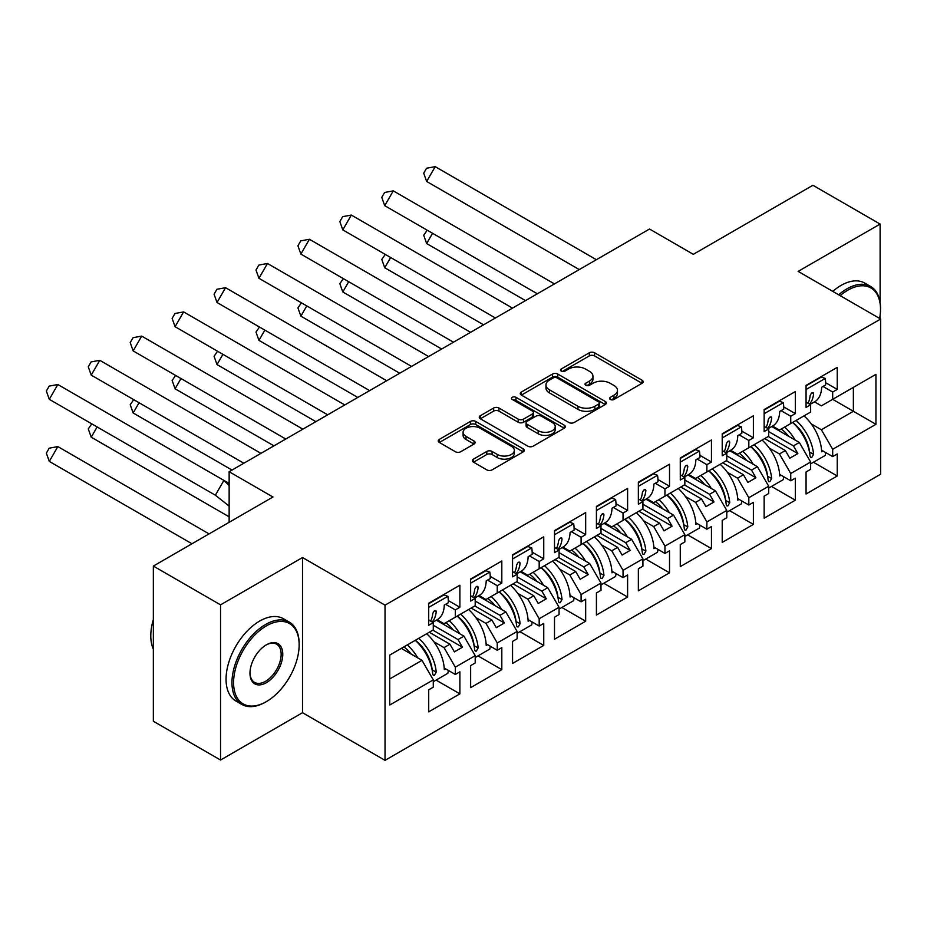 <?xml version="1.0" encoding="UTF-8"?>
<svg xmlns="http://www.w3.org/2000/svg" width="927" height="927" viewBox="0 0 927 927"><rect width="100%" height="100%" fill="white"/><g stroke="black" fill="none" stroke-linecap="round" stroke-linejoin="round"><path stroke-width="1.39" d="M610.337 399.456A2.607 1.506 0 0 0 614.033 399.456L642.063 383.268A3.731 2.155 0 0 0 643.153 381.75A3.731 2.155 0 0 0 642.063 380.221L594.578 352.805A3.731 2.155 0 0 0 589.305 352.805L561.275 368.992A2.607 1.506 0 0 0 560.499 370.058A2.607 1.506 0 0 0 561.275 371.124A2.607 1.506 0 0 0 564.96 371.124L568.587 369.027A11.935 6.895 0 0 1 585.47 369.027L589.433 371.31A11.935 6.895 0 0 1 592.932 376.188A11.935 6.895 0 0 1 589.433 381.067L585.806 383.152A2.607 1.506 0 0 0 585.041 384.218A2.607 1.506 0 0 0 585.806 385.284A2.607 1.506 0 0 0 589.502 385.284L593.129 383.199A11.935 6.895 0 0 1 610.012 383.199L613.964 385.481A11.935 6.895 0 0 1 617.463 390.348A11.935 6.895 0 0 1 613.964 395.226L610.337 397.324A2.607 1.506 0 0 0 609.572 398.39A2.607 1.506 0 0 0 610.337 399.456L610.337 397.324M880.117 302.492L880.117 224.067L812.921 185.273L693.315 254.322L649.503 229.027L229.143 471.716L229.143 522.307M880.117 318.714L880.117 315.331M220.545 760.036L302.515 712.712L302.515 557.533L220.545 604.856L220.545 760.036L153.349 721.241L153.349 566.073L272.955 497.011L229.143 471.716M220.545 604.856L153.349 566.073M473.488 459.12A3.731 2.155 0 0 0 472.388 460.649A3.731 2.155 0 0 0 473.488 462.167L486.802 469.862A3.731 2.155 0 0 0 492.086 469.862L523.21 451.889A3.731 2.155 0 0 0 524.311 450.36A3.731 2.155 0 0 0 523.21 448.842L475.725 421.426A3.731 2.155 0 0 0 470.452 421.426L439.317 439.398A3.731 2.155 0 0 0 438.228 440.928A3.731 2.155 0 0 0 439.317 442.446L455.412 451.739A3.731 2.155 0 0 0 460.684 451.739L474.01 444.045A3.731 2.155 0 0 0 475.099 442.527A3.731 2.155 0 0 0 474.01 440.997L466.026 436.385A9.977 5.759 0 0 1 463.106 432.318A9.977 5.759 0 0 1 469.271 426.988A9.977 5.759 0 0 1 480.14 428.239L511.403 446.293A9.977 5.759 0 0 1 514.334 450.36A9.977 5.759 0 0 1 508.17 455.69A9.977 5.759 0 0 1 497.289 454.439L492.086 451.437A3.731 2.155 0 0 0 486.802 451.437L473.488 459.12L473.488 462.167M302.515 557.533L385.029 605.169L880.65 319.027L880.65 474.207L385.029 760.349L385.029 605.169M880.117 224.067L798.135 271.391L880.65 319.027M568.854 422.492A3.731 2.155 0 0 0 574.126 422.492L605.261 404.52A3.731 2.155 0 0 0 606.351 402.99A3.731 2.155 0 0 0 605.261 401.472L557.776 374.056A3.731 2.155 0 0 0 552.492 374.056L521.368 392.028A3.731 2.155 0 0 0 520.279 393.558A3.731 2.155 0 0 0 521.368 395.076L568.854 422.492M513.315 400.024A2.607 1.506 0 0 1 515.957 400.383L515.957 397.289L564.242 425.157A3.731 2.155 0 0 1 565.331 426.675A3.731 2.155 0 0 1 564.242 428.204L533.106 446.177A3.731 2.155 0 0 1 527.834 446.177L480.348 418.761L480.348 415.713A3.731 2.155 0 0 0 479.247 417.243A3.731 2.155 0 0 0 480.348 418.761M480.348 415.713L493.662 408.019A3.731 2.155 0 0 1 498.946 408.019L518.205 419.143A3.731 2.155 0 0 0 523.477 419.143L532.318 414.033A3.731 2.155 0 0 0 533.407 412.515A3.731 2.155 0 0 0 532.318 410.997L512.26 399.421A2.607 1.506 0 0 1 511.495 398.355A2.607 1.506 0 0 1 513.118 396.953A2.607 1.506 0 0 1 515.957 397.289M458.008 615.644L462.434 613.083M433.28 625.273L458.008 639.549L463.917 636.131L436.327 620.198M499.931 591.438L504.369 588.877M475.203 601.055L499.931 615.331L505.841 611.924L478.262 595.991M541.866 567.231L546.293 564.67M517.139 576.849L541.866 591.125L547.776 587.718L520.186 571.785M583.79 543.025L588.228 540.464M559.062 552.643L583.79 566.918L589.699 563.512L562.121 547.579M625.713 518.819L630.151 516.258M600.997 528.436L625.713 542.712L631.635 539.305L604.045 523.373M667.649 494.612L672.087 492.052M642.921 504.23L667.649 518.506L673.558 515.088L645.98 499.166M709.572 470.406L714.01 467.845M684.844 480.024L709.572 494.3L715.493 490.881L687.904 474.96M751.507 446.2L755.934 443.639M726.78 455.817L751.507 470.093L757.417 466.675L729.827 450.754M793.431 421.994L797.869 419.433M768.703 431.611L793.431 445.887L799.341 442.469L771.762 426.547M757.417 466.675L768.703 486.235L748.819 497.718L737.533 478.158L743.442 474.751L722.747 462.805M729.561 510.65L753.384 524.404L753.384 502.364L748.819 505.006L748.819 497.718M753.384 524.404L722.214 542.399L722.214 520.371L726.78 517.73L726.78 510.441L706.884 521.924L695.598 502.364L701.507 498.958L680.812 487.011M687.637 534.856L711.461 548.61L711.461 526.571L706.884 529.213L706.884 521.924M711.461 548.61L680.279 566.617L680.279 544.578L684.844 541.936L684.844 534.647L664.96 546.13L653.674 526.571L659.584 523.164L638.888 511.217M645.702 559.062L669.526 572.816L669.526 550.789L664.96 553.419L664.96 546.13M669.526 572.816L638.355 590.823L638.355 568.784L642.921 566.142L642.921 558.854L623.037 570.337L611.739 550.789L617.66 547.37L596.965 535.424M603.778 583.268L627.602 597.023L627.602 574.995L623.037 577.625L623.037 570.337M627.602 597.023L596.42 615.03L596.42 592.99L600.997 590.348L600.997 583.06L581.102 594.543L569.815 574.995L575.725 571.577L555.03 559.63M561.843 607.475L585.667 621.229L585.667 599.201L581.102 601.832L581.102 594.543M585.667 621.229L554.497 639.236L554.497 617.197L559.062 614.566L559.062 607.266L539.178 618.749L527.88 599.201L533.801 595.783L513.106 583.836M519.92 631.681L543.743 645.435L543.743 623.408L539.178 626.038L539.178 618.749M543.743 645.435L512.561 663.442L512.561 641.403L517.139 638.773L517.139 631.472L497.243 642.956L485.957 623.408L491.866 619.989L471.171 608.042M477.996 655.899L501.82 669.653L501.82 647.614L497.243 650.256L497.243 642.956M501.82 669.653L470.638 687.649L470.638 665.609L475.203 662.979L475.203 655.679L455.319 667.162L444.033 647.614L449.943 644.195L429.247 632.249M436.061 680.105L459.885 693.859L459.885 671.82L455.319 674.462L455.319 667.162M459.885 693.859L428.703 711.855L428.703 689.815L433.28 687.185L433.28 679.885L389.734 705.03L389.734 655.065L433.28 629.92L433.28 622.631L428.703 625.261L428.703 603.234L459.885 585.227L459.885 607.266L455.319 609.908L455.319 617.197L475.203 605.713L475.203 598.425L470.638 601.055L470.638 579.027L501.82 561.02L501.82 583.06L497.243 585.702L497.243 592.99L517.139 581.507L517.139 574.219L512.561 576.849L512.561 554.821L543.743 536.814L543.743 558.854L539.178 561.495L539.178 568.784L559.062 557.301L559.062 550.012L554.497 552.643L554.497 530.615L585.667 512.608L585.667 534.647L581.102 537.278L581.102 544.578L600.997 533.095L600.997 525.794L596.42 528.436L596.42 506.397L627.602 488.402L627.602 510.441L623.037 513.071L623.037 520.371L642.921 508.888L642.921 501.588L638.355 504.23L638.355 482.191L669.526 464.195L669.526 486.235L664.96 488.865L664.96 496.165L684.844 484.682L684.844 477.382L680.279 480.024L680.279 457.984L711.461 439.989L711.461 462.028L706.884 464.659L706.884 471.959L726.78 460.476L726.78 453.176L722.214 455.817L722.214 433.778L753.384 415.783L753.384 437.811L748.819 440.452L748.819 447.753L768.703 436.269L768.703 428.969L764.138 431.611L764.138 409.572L795.32 391.576L795.32 413.604L790.743 416.246L790.743 423.535L810.638 412.052L810.638 404.763L806.061 407.405L806.061 385.365L837.243 367.37L837.243 389.398L832.678 392.04L832.678 399.328L875.945 374.346L875.945 424.311L832.678 449.294L821.38 429.746L853.373 411.287L853.373 387.382L875.945 374.346M813.419 462.237L837.243 475.991L837.243 453.952L832.678 456.594L832.678 449.294M837.243 475.991L806.061 493.987L806.061 471.959L810.638 469.317L810.638 462.028L790.743 473.512L779.456 453.952L785.366 450.545L764.671 438.587M771.496 486.443L795.32 500.198L795.32 478.158L790.743 480.8L790.743 473.512M795.32 500.198L764.138 518.193L764.138 496.165L768.703 493.523L768.703 486.235M455.319 617.197L444.033 623.72L437.138 619.734M433.871 641.751L444.033 647.614M449.943 644.195L454.381 651.878L462.434 647.22L458.008 639.549M463.917 636.131L475.203 655.679M497.243 592.99L485.957 599.502L479.062 595.528M475.794 617.533L485.957 623.408M491.866 619.989L496.304 627.672L504.369 623.014L499.931 615.331M505.841 611.924L517.139 631.472M539.178 568.784L527.88 575.296L520.997 571.322M517.718 593.326L527.88 599.201M533.801 595.783L538.228 603.465L546.293 598.807L541.866 591.125M547.776 587.718L559.062 607.266M581.102 544.578L569.815 551.09L562.921 547.115M559.653 569.12L569.815 574.995M575.725 571.577L580.163 579.259L588.228 574.601L583.79 566.918M589.699 563.512L600.997 583.06M623.037 520.371L611.739 526.884L604.856 522.909M601.577 544.914L611.739 550.789M617.66 547.37L622.087 555.053L630.151 550.395L625.713 542.712M631.635 539.305L642.921 558.854M664.96 496.165L653.674 502.677L646.779 498.703M643.512 520.707L653.674 526.571M659.584 523.164L664.022 530.847L672.087 526.188L667.649 518.506M673.558 515.088L684.844 534.647M706.884 471.959L695.598 478.471L688.715 474.497M685.435 496.501L695.598 502.364M701.507 498.958L705.945 506.64L714.01 501.982L709.572 494.3M715.493 490.881L726.78 510.441M748.819 447.753L737.533 454.265L730.638 450.29M727.371 472.295L737.533 478.158M743.442 474.751L747.88 482.434L755.934 477.776L751.507 470.093M790.743 423.535L779.456 430.058L772.562 426.084M769.294 448.089L779.456 453.952M785.366 450.545L789.804 458.216L797.869 453.57L793.431 445.887M799.341 442.469L810.638 462.028M875.945 424.311L832.678 399.328L821.38 405.852L814.497 401.878M811.218 423.882L821.38 429.746M302.515 712.712L385.029 760.349M389.734 678.958L421.994 660.337L401.298 648.39M421.994 660.337L433.28 679.885M806.061 402.121L810.638 404.763M825.667 382.712L837.243 389.398M822.979 386.443L832.678 392.04M806.003 441.194L806.953 441.739M821.554 450.174L832.678 456.594M764.138 426.327L768.703 428.969M783.732 406.918L795.32 413.604M781.055 410.649L790.743 416.246M764.08 465.4L765.018 465.945M779.63 474.381L790.743 480.8M428.703 619.989L433.28 622.631M448.309 600.58L459.885 607.266M445.632 604.311L455.319 609.908M428.656 659.062L429.595 659.607M444.195 668.043L455.319 674.462M470.638 595.783L475.203 598.425M490.232 576.374L501.82 583.06M487.556 580.105L497.243 585.702M470.58 634.856L471.519 635.401M486.13 643.836L497.243 650.256M512.561 571.577L517.139 574.219M532.156 552.168L543.743 558.854M529.479 555.899L539.178 561.495M512.504 610.65L513.454 611.194M528.054 619.63L539.178 626.038M554.497 547.37L559.062 550.012M574.091 527.961L585.667 534.647M571.414 531.692L581.102 537.278M554.439 586.443L555.377 586.988M569.989 595.424L581.102 601.832M596.42 523.164L600.997 525.794M616.015 503.755L627.602 510.441M613.338 507.486L623.037 513.071M596.362 562.237L597.312 562.782M611.913 571.206L623.037 577.625M638.355 498.958L642.921 501.588M657.95 479.549L669.526 486.235M655.273 483.268L664.96 488.865M638.297 538.031L639.236 538.575M653.848 547L664.96 553.419M680.279 474.751L684.844 477.382M699.873 455.331L711.461 462.028M697.197 459.062L706.884 464.659M680.221 513.825L681.16 514.369M695.771 522.793L706.884 529.213M722.214 450.545L726.78 453.176M741.809 431.125L753.384 437.811M739.132 434.856L748.819 440.452M722.156 489.607L723.095 490.151M737.695 498.587L748.819 505.006M768.298 436.501L797.869 453.57M726.374 460.707L755.934 477.776M684.45 484.914L714.01 501.982M642.515 509.12L672.087 526.188M600.592 533.326L630.151 550.395M558.657 557.533L588.228 574.601M516.733 581.739L546.293 598.807M474.798 605.945L504.369 623.014M432.874 630.151L462.434 647.22M611.38 399.827L613.964 398.332A11.935 6.895 0 0 0 617.463 393.454L617.463 390.348M592.932 376.188L592.932 379.294A11.935 6.895 0 0 1 589.433 384.16L586.849 385.655M642.017 383.303L594.578 355.91A3.731 2.155 0 0 0 589.305 355.91L562.318 371.495M605.215 404.543L557.776 377.162A3.731 2.155 0 0 0 552.492 377.162L521.414 395.099M598.668 404.056A2.607 1.506 0 0 0 599.433 402.99A2.607 1.506 0 0 0 598.668 401.924L556.988 377.868A2.607 1.506 0 0 0 553.292 377.868L549.468 380.07A11.935 6.895 0 0 0 545.968 384.948A11.935 6.895 0 0 0 549.468 389.815L577.961 406.269A11.935 6.895 0 0 0 594.844 406.269L598.668 404.056L598.668 407.162A2.607 1.506 0 0 0 599.433 406.096L599.433 402.99M545.968 384.948L545.968 388.054A11.935 6.895 0 0 0 549.468 392.921L549.468 389.815M598.668 407.162L594.844 409.375A11.935 6.895 0 0 1 577.961 409.375L549.468 392.921M480.395 418.784L493.662 411.125L493.662 408.019M533.407 412.515L533.407 415.62A3.731 2.155 0 0 1 532.318 417.138L523.477 422.248A3.731 2.155 0 0 1 518.205 422.248L498.946 411.125A3.731 2.155 0 0 0 493.662 411.125M515.957 400.383L564.184 428.228M538.181 430.684A9.977 5.759 0 0 0 549.062 431.924A9.977 5.759 0 0 0 555.227 426.605A9.977 5.759 0 0 0 552.295 422.527L541.287 416.165A3.731 2.155 0 0 0 536.015 416.165L527.173 421.275A3.731 2.155 0 0 0 526.084 422.793A3.731 2.155 0 0 0 527.173 424.323L538.181 430.684L538.181 433.778A9.977 5.759 0 0 0 549.062 435.03A9.977 5.759 0 0 0 555.227 429.711L555.227 426.605M526.084 422.793L526.084 425.899A3.731 2.155 0 0 0 527.173 427.428L527.173 424.323M538.181 433.778L527.173 427.428M514.334 450.36L514.334 453.465A9.977 5.759 0 0 1 508.17 458.795A9.977 5.759 0 0 1 497.289 457.544L492.086 454.531A3.731 2.155 0 0 0 486.802 454.531L473.535 462.202M463.106 432.318L463.106 435.423A9.977 5.759 0 0 0 466.026 439.491L466.026 436.385M473.964 444.068L466.026 439.491M523.164 451.912L475.725 424.531A3.731 2.155 0 0 0 470.452 424.531L439.375 442.469M427.196 230.197L423.709 235.249L426.652 243.534L525.516 300.615M432.561 233.291L426.652 243.534M784.659 427.046A33.824 19.537 60 0 1 795.146 440.047M788.599 436.269A28.123 16.234 -120 0 0 781.264 429.016M804.01 415.875A33.824 19.537 60 0 1 821.646 451.773L822.979 450.997M809.561 452.411L809.549 452.086A28.123 16.234 -120 0 0 792.689 422.422M796.084 420.452A33.824 19.537 -120 0 1 813.593 454.265L811.762 457.463L810.731 457.486L810.094 456.281A33.824 19.537 -120 0 0 792.597 422.469M825.609 452.515A33.824 19.537 60 0 1 825.25 455.412L810.638 463.848M579.271 269.583L426.652 181.46L423.709 173.187L426.559 168.239L435.203 166.651L426.652 181.46M596.374 259.699L435.203 166.651M810.059 404.427L814.648 401.785A33.824 19.537 -120 0 0 821.646 387.219L825.667 384.89A33.824 19.537 -120 0 0 825.25 378.436L821.287 377.046L806.061 385.829M808.008 403.245A33.824 19.537 60 0 0 810.094 395.759C811.426 392.584 812.597 391.912 813.593 393.743A33.824 19.537 60 0 1 809.503 404.114M813.199 392.677L813.593 393.743L812.017 392.77M806.061 389.514L825.25 378.436M879.63 318.436A46.373 26.779 120 0 0 880.511 309.178A46.373 26.779 120 0 0 847.73 290.244A46.373 26.779 120 0 0 840.152 295.643M838.668 294.798A47.509 27.428 -60 0 1 846.919 288.853A47.509 27.428 -60 0 1 870.673 286.489A47.509 27.428 -60 0 1 880.511 308.251L880.511 309.178M832.759 291.379A47.509 27.428 -60 0 1 841.009 285.435A47.509 27.428 -60 0 1 864.764 283.083L870.673 286.489M265.562 702.075L266.373 701.612A46.373 26.779 120 0 0 299.154 644.821A46.373 26.779 120 0 0 266.373 625.887A46.373 26.779 120 0 0 233.581 682.678A46.373 26.779 120 0 0 266.373 701.612L265.562 702.075A47.509 27.428 -60 0 1 241.808 704.427A47.509 27.428 -60 0 1 234.519 666.362A47.509 27.428 -60 0 1 265.562 624.485A47.509 27.428 -60 0 1 289.317 622.133A47.509 27.428 -60 0 1 299.154 643.883L299.154 644.821M266.373 682.678A23.187 13.384 -60 0 1 249.977 673.211A23.187 13.384 -60 0 1 266.373 644.821L266.373 644.821A23.187 13.384 -60 0 1 282.77 654.288A23.187 13.384 -60 0 1 266.373 682.678M249.977 672.747A22.051 12.723 120 0 0 254.543 682.376A22.051 12.723 120 0 0 265.562 681.287A22.051 12.723 120 0 0 279.966 661.855A22.051 12.723 120 0 0 276.582 644.195A22.051 12.723 120 0 0 265.956 645.065M241.808 704.427L235.898 701.021A47.509 27.428 -60 0 1 228.61 662.944A47.509 27.428 -60 0 1 259.653 621.078A47.509 27.428 -60 0 1 283.407 618.726L289.317 622.133M153.349 649.178A47.509 27.428 -60 0 1 153.349 619.514M385.273 254.404L381.773 259.456L384.728 267.741L483.581 324.821M390.638 257.497L384.728 267.741M742.736 451.264A33.824 19.537 60 0 1 753.211 464.253M746.664 460.476A28.123 16.234 -120 0 0 739.329 453.222M762.087 440.082A33.824 19.537 60 0 1 779.711 475.98L781.055 475.203M767.626 476.617L767.614 476.304A28.123 16.234 -120 0 0 750.754 446.629M754.161 444.659A33.824 19.537 -120 0 1 771.658 478.471L769.839 481.669L768.773 481.681L768.17 480.487A33.824 19.537 -120 0 0 750.661 446.675M783.686 476.721A33.824 19.537 60 0 1 783.315 479.618L768.703 488.054M343.338 278.61L339.85 283.662L342.793 291.947L441.658 349.027M348.703 281.704L342.793 291.947M700.812 475.47A33.824 19.537 60 0 1 711.287 488.459M704.74 484.682A28.123 16.234 -120 0 0 697.405 477.428M720.163 464.288A33.824 19.537 60 0 1 737.788 500.186L739.132 499.41M725.702 500.823L725.69 500.51A28.123 16.234 -120 0 0 708.831 470.835M712.226 468.865A33.824 19.537 -120 0 1 729.734 502.677L727.904 505.875L726.849 505.887L726.235 504.705A33.824 19.537 -120 0 0 708.738 470.893M741.751 500.928A33.824 19.537 60 0 1 741.391 503.825L726.78 512.26M301.414 302.816L297.926 307.88L300.869 316.153L399.722 373.233M306.779 305.91L300.869 316.153M658.877 499.676A33.824 19.537 60 0 1 669.352 512.666M662.805 508.888A28.123 16.234 -120 0 0 655.482 501.634M678.228 488.494A33.824 19.537 60 0 1 695.853 524.392L697.197 523.616M683.767 525.03L683.767 524.717A28.123 16.234 -120 0 0 666.895 495.041M670.302 493.083A33.824 19.537 -120 0 1 687.799 526.884L685.98 530.082L684.914 530.093L684.311 528.911A33.824 19.537 -120 0 0 666.803 495.099M699.827 525.134A33.824 19.537 60 0 1 699.456 528.031L684.844 536.466M259.49 327.022L255.991 332.086L258.934 340.36L357.799 397.44M264.855 330.128L258.934 340.36M616.953 523.882A33.824 19.537 60 0 1 627.428 536.872M620.881 533.095A28.123 16.234 -120 0 0 613.547 525.841M636.304 512.712A33.824 19.537 60 0 1 653.929 548.599L655.273 547.822M641.843 549.236L641.832 548.923A28.123 16.234 -120 0 0 624.972 519.247M628.379 517.289A33.824 19.537 -120 0 1 645.876 551.101L644.056 554.288L642.99 554.3L642.376 553.118A33.824 19.537 -120 0 0 624.879 519.305M657.892 549.34A33.824 19.537 60 0 1 657.533 552.237L642.921 560.673M217.555 351.229L214.067 356.292L217.011 364.578L315.875 421.646M222.92 354.334L217.011 364.578M575.018 548.089A33.824 19.537 60 0 1 585.505 561.078M578.946 557.301A28.123 16.234 -120 0 0 571.623 550.047M594.369 536.918A33.824 19.537 60 0 1 611.994 572.816L613.338 572.04M599.92 573.442L599.908 573.129A28.123 16.234 -120 0 0 583.048 543.454M586.443 541.495A33.824 19.537 -120 0 1 603.941 575.308L602.121 578.494L601.055 578.506L600.453 577.324A33.824 19.537 -120 0 0 582.956 543.512M615.968 573.546A33.824 19.537 60 0 1 615.598 576.443L600.997 584.879M537.336 293.789L384.728 205.678L381.773 197.393L384.624 192.457L393.28 190.858L384.728 205.678M554.45 283.905L393.28 190.858M768.135 428.645L772.724 425.991A33.824 19.537 -120 0 0 779.711 411.426L783.744 409.097A33.824 19.537 -120 0 0 783.315 402.642L779.364 401.252L764.138 410.035M766.073 427.451A33.824 19.537 60 0 0 768.17 419.966C769.503 416.791 770.661 416.119 771.658 417.95A33.824 19.537 60 0 1 767.579 428.32M771.264 416.895L771.658 417.95L770.094 416.988M764.138 413.72L783.315 402.642M495.412 317.996L342.793 229.884L339.85 221.599L342.7 216.663L351.345 215.064L342.793 229.884M512.515 308.112L351.345 215.064M726.2 452.851L730.789 450.198A33.824 19.537 -120 0 0 737.788 435.632L741.82 433.303A33.824 19.537 -120 0 0 741.391 426.849L737.428 425.458L722.214 434.253M724.149 451.658A33.824 19.537 60 0 0 726.235 444.172C727.568 441.009 728.738 440.337 729.734 442.156A33.824 19.537 60 0 1 725.644 452.527M729.34 441.101L729.734 442.156L728.17 441.194M722.214 437.926L741.391 426.849M453.488 342.202L300.869 254.091L297.926 245.806L300.777 240.869L309.421 239.27L300.869 254.091M470.592 332.329L309.421 239.27M684.277 477.057L688.865 474.404A33.824 19.537 -120 0 0 695.853 459.838L699.885 457.509A33.824 19.537 -120 0 0 699.456 451.067L695.505 449.665L680.279 458.459M682.214 475.864A33.824 19.537 60 0 0 684.311 468.378C685.644 465.215 686.814 464.543 687.799 466.362A33.824 19.537 60 0 1 683.72 476.733M687.405 465.308L687.799 466.362L686.235 465.4M680.279 462.133L699.456 451.067M411.553 366.408L258.934 278.297L255.991 270.012L258.842 265.076L267.486 263.477L258.934 278.297M428.656 356.536L267.486 263.477M642.341 501.264L646.93 498.61A33.824 19.537 -120 0 0 653.929 484.045L657.961 481.727A33.824 19.537 -120 0 0 657.533 475.273L653.57 473.871L638.355 482.666M640.29 500.07A33.824 19.537 60 0 0 642.376 492.585C643.72 489.421 644.879 488.749 645.876 490.568A33.824 19.537 60 0 1 641.785 500.939M645.482 489.514L645.876 490.568L644.311 489.607M638.355 486.339L657.533 475.273M369.63 390.615L217.011 302.503L214.067 294.218L216.918 289.282L225.562 287.683L217.011 302.503M386.733 380.742L225.562 287.683M600.418 525.47L605.007 522.816A33.824 19.537 -120 0 0 611.994 508.263L616.026 505.933A33.824 19.537 -120 0 0 615.598 499.479L611.646 498.077L596.42 506.872M598.367 524.276A33.824 19.537 60 0 0 600.453 516.791C601.785 513.628 602.956 512.955 603.941 514.775A33.824 19.537 60 0 1 599.862 525.145M603.558 513.72L603.941 514.775L602.376 513.813M596.42 510.545L615.598 499.479M175.632 375.435L172.132 380.499L175.076 388.784L273.94 445.852M180.997 378.54L175.076 388.784M533.095 572.295A33.824 19.537 60 0 1 543.57 585.285M537.023 581.507A28.123 16.234 -120 0 0 529.688 574.253M552.446 561.125A33.824 19.537 60 0 1 570.07 597.023L571.414 596.246M557.984 597.648L557.973 597.336A28.123 16.234 -120 0 0 541.113 567.66M544.52 565.702A33.824 19.537 -120 0 1 562.017 599.514L560.198 602.701L559.132 602.712L558.529 601.53A33.824 19.537 -120 0 0 541.02 567.718M574.045 597.764A33.824 19.537 60 0 1 573.674 600.65L559.062 609.085M327.695 414.821L175.076 326.71L172.132 318.425L174.983 313.488L183.627 311.901L175.076 326.71M344.798 404.948L183.627 311.901M558.494 549.676L563.071 547.023A33.824 19.537 -120 0 0 570.07 532.469L574.103 530.14A33.824 19.537 -120 0 0 573.674 523.685L569.711 522.283L554.497 531.078M556.432 548.483A33.824 19.537 60 0 0 558.529 540.997C559.862 537.834 561.02 537.162 562.017 538.981A33.824 19.537 60 0 1 557.927 549.352M561.623 537.927L562.017 538.981L560.453 538.019M554.497 534.752L573.674 523.685M133.697 399.653L130.209 404.705L133.152 412.99L232.017 470.059M139.062 402.747L133.152 412.99M491.159 596.501A33.824 19.537 60 0 1 501.646 609.491M495.099 605.713A28.123 16.234 -120 0 0 487.764 598.471M510.51 585.331A33.824 19.537 60 0 1 528.135 621.229L529.479 620.453M516.061 621.855L516.049 621.542A28.123 16.234 -120 0 0 499.19 591.866M502.585 589.908A33.824 19.537 -120 0 1 520.093 623.72L518.263 626.919L517.196 626.919L516.594 625.737A33.824 19.537 -120 0 0 499.097 591.924M532.11 621.971A33.824 19.537 60 0 1 531.75 624.856L517.139 633.292M285.771 439.027L133.152 350.916L130.209 342.631L133.059 337.695L141.704 336.107L133.152 350.916M302.874 429.155L141.704 336.107M516.559 573.883L521.148 571.241A33.824 19.537 -120 0 0 528.135 556.675L532.168 554.346A33.824 19.537 -120 0 0 531.75 547.892L527.787 546.49L512.561 555.285M514.508 572.701A33.824 19.537 60 0 0 516.594 565.215C517.926 562.04 519.097 561.368 520.093 563.187A33.824 19.537 60 0 1 516.003 573.558M519.699 562.133L520.093 563.187L518.517 562.226M512.561 558.969L531.75 547.892M91.773 423.859L88.274 428.911L91.228 437.196L229.143 516.826M97.138 426.953L91.228 437.196M449.236 620.708A33.824 19.537 60 0 1 459.711 633.697M453.164 629.92A28.123 16.234 -120 0 0 445.829 622.677M468.587 609.537A33.824 19.537 60 0 1 486.212 645.435L487.556 644.659M474.126 646.073L474.114 645.748A28.123 16.234 -120 0 0 457.254 616.073M460.661 614.114A33.824 19.537 -120 0 1 478.158 647.927L476.339 651.125L475.273 651.125L474.67 649.943A33.824 19.537 -120 0 0 457.162 616.131M490.186 646.177A33.824 19.537 60 0 1 489.815 649.062L475.203 657.498M243.836 463.233L91.228 375.122L88.274 366.837L91.124 361.901L99.78 360.313L91.228 375.122M260.95 453.361L99.78 360.313M474.636 598.089L479.224 595.447A33.824 19.537 -120 0 0 486.212 580.881L490.244 578.552A33.824 19.537 -120 0 0 489.815 572.098L485.864 570.708L470.638 579.491M472.573 596.907A33.824 19.537 60 0 0 474.67 589.421C476.003 586.246 477.162 585.574 478.158 587.394A33.824 19.537 60 0 1 474.068 597.764M477.764 586.339L478.158 587.394L476.594 586.432M470.638 583.176L489.815 572.098M57.845 446.594L49.293 461.403L46.35 453.118L49.201 448.181L57.845 446.594L209.073 533.894M49.293 461.403L191.97 543.767M407.312 644.914A33.824 19.537 60 0 1 417.787 657.915M411.24 654.126A28.123 16.234 -120 0 0 403.905 646.884M426.663 633.744A33.824 19.537 60 0 1 444.288 669.642L445.632 668.865M432.202 670.279L432.191 669.954A28.123 16.234 -120 0 0 415.331 640.29M418.726 638.321A33.824 19.537 -120 0 1 436.235 672.133L434.404 675.331L433.373 675.354L432.735 674.149A33.824 19.537 -120 0 0 415.238 640.337M448.251 670.383A33.824 19.537 60 0 1 447.892 673.269L433.28 681.704M229.143 506.107L215.354 495.203L49.293 399.328L46.35 391.043L49.201 386.107L57.845 384.52L49.293 399.328M215.354 495.203L223.905 480.395L57.845 384.52M229.143 485.597L223.905 480.395L229.143 483.396M432.7 622.295L437.289 619.653A33.824 19.537 -120 0 0 444.288 605.088L448.32 602.759A33.824 19.537 -120 0 0 447.892 596.304L443.929 594.914L428.703 603.697M430.649 621.113A33.824 19.537 60 0 0 432.735 613.628C434.068 610.453 435.238 609.781 436.235 611.611A33.824 19.537 60 0 1 432.144 621.971M435.841 610.545L436.235 611.611L434.67 610.638M428.703 607.382L447.892 596.304M613.964 398.332L613.964 395.226M585.806 385.284L585.806 383.152M589.433 384.16L589.433 381.067M561.275 371.124L561.275 368.992M589.305 355.91L589.305 352.805M594.578 355.91L594.578 352.805M642.063 383.268L642.063 380.221M521.368 395.076L521.368 392.028M552.492 377.162L552.492 374.056M557.776 377.162L557.776 374.056M605.261 404.52L605.261 401.472M577.961 409.375L577.961 406.269M594.844 409.375L594.844 406.269M498.946 411.125L498.946 408.019M518.205 422.248L518.205 419.143M523.477 422.248L523.477 419.143M532.318 417.138L532.318 414.033M564.242 428.204L564.242 425.157M486.802 454.531L486.802 451.437M492.086 454.531L492.086 451.437M497.289 457.544L497.289 454.439M474.01 444.045L474.01 440.997M439.317 442.446L439.317 439.398M470.452 424.531L470.452 421.426M475.725 424.531L475.725 421.426M523.21 451.889L523.21 448.842M813.593 454.265L809.549 452.086M771.658 478.471L767.614 476.304M729.734 502.677L725.69 500.51M687.799 526.884L683.767 524.717M645.876 551.101L641.832 548.923M603.941 575.308L599.908 573.129M562.017 599.514L557.973 597.336M520.093 623.72L516.049 621.542M478.158 647.927L474.114 645.748M436.235 672.133L432.191 669.954"/></g></svg>

